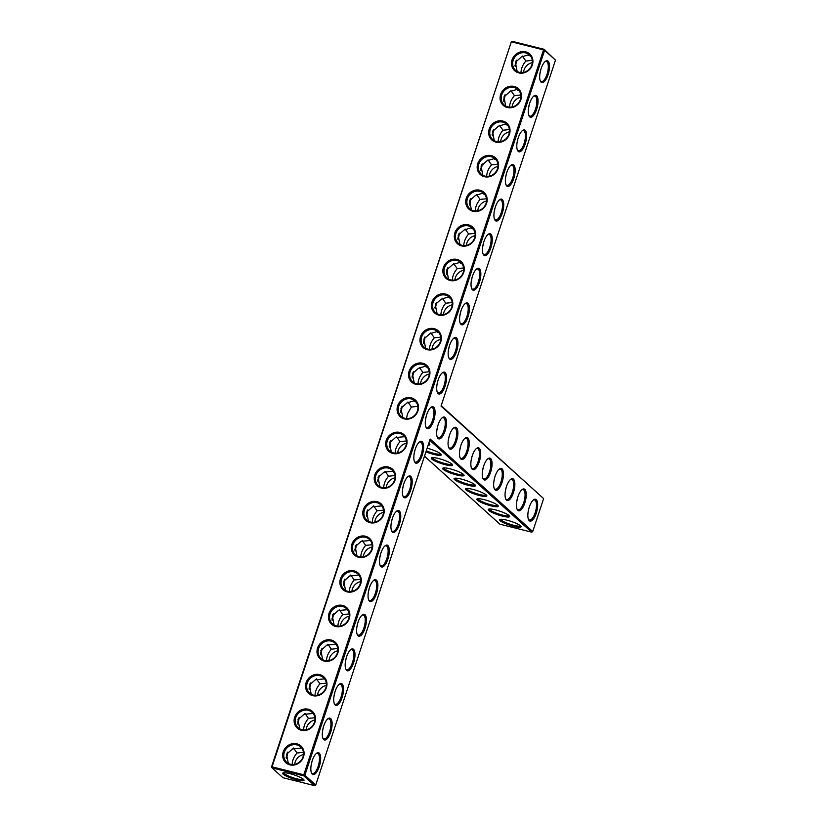 <?xml version="1.0" encoding="UTF-8"?>
<svg xmlns="http://www.w3.org/2000/svg" width="827" height="827" viewBox="0 0 827 827"><rect width="100%" height="100%" fill="white"/><g stroke="black" fill="none" stroke-linecap="round" stroke-linejoin="round"><path stroke-width="1.24" d="M424.478 456.184L499.911 524.204L531.658 532.164L532.733 531.534L543.628 498.588L441.039 406.098L555.465 60.123L544.611 50.344L304.874 775.24L303.798 774.785L543.535 49.889L544.611 50.344L544.083 49.31L555.465 60.123M429.74 440.274L531.658 532.164M428.779 443.189A11.258 2.026 18.3 0 1 429.802 444.202A11.258 2.026 18.3 0 1 428.148 445.102M427.114 448.224A11.258 2.026 18.3 0 1 441.204 454.478A11.258 2.026 18.3 0 1 434.041 454.478A11.258 2.026 18.3 0 1 425.936 451.79M445.443 464.753A11.258 2.026 18.3 0 1 434.733 460.887A11.258 2.026 18.3 0 1 431.58 457.796A11.258 2.026 18.3 0 1 442.61 459.698A11.258 2.026 18.3 0 1 452.596 464.753A11.258 2.026 18.3 0 1 445.443 464.753M456.835 475.029A11.258 2.026 18.3 0 1 446.125 471.173A11.258 2.026 18.3 0 1 442.972 468.072A11.258 2.026 18.3 0 1 454.013 469.974A11.258 2.026 18.3 0 1 463.999 475.029A11.258 2.026 18.3 0 1 456.835 475.029M468.237 485.304A11.258 2.026 18.3 0 1 457.527 481.448A11.258 2.026 18.3 0 1 454.374 478.357A11.258 2.026 18.3 0 1 465.405 480.26A11.258 2.026 18.3 0 1 475.401 485.304A11.258 2.026 18.3 0 1 468.237 485.304M479.629 495.58A11.258 2.026 18.3 0 1 468.919 491.724A11.258 2.026 18.3 0 1 465.777 488.633A11.258 2.026 18.3 0 1 476.807 490.535A11.258 2.026 18.3 0 1 486.793 495.58A11.258 2.026 18.3 0 1 479.629 495.58M491.031 505.855A11.258 2.026 18.3 0 1 480.322 501.999A11.258 2.026 18.3 0 1 477.169 498.908A11.258 2.026 18.3 0 1 488.199 500.811A11.258 2.026 18.3 0 1 498.195 505.855A11.258 2.026 18.3 0 1 491.031 505.855M502.423 516.141A11.258 2.026 18.3 0 1 491.724 512.275A11.258 2.026 18.3 0 1 488.571 509.184A11.258 2.026 18.3 0 1 499.601 511.086A11.258 2.026 18.3 0 1 509.587 516.131A11.258 2.026 18.3 0 1 502.423 516.141M513.825 526.417A11.258 2.026 18.3 0 1 503.116 522.55A11.258 2.026 18.3 0 1 499.963 519.459A11.258 2.026 18.3 0 1 510.993 521.361A11.258 2.026 18.3 0 1 520.989 526.417A11.258 2.026 18.3 0 1 513.825 526.417M314.653 785.65L303.798 775.871L272.062 767.911L282.917 777.69L314.653 785.65L315.728 785.019L430.154 439.044L532.733 531.534M429.265 443.572A10.369 1.871 18.3 0 1 428.541 443.913M440.667 453.847A10.369 1.871 18.3 0 1 434.041 453.403A10.369 1.871 18.3 0 1 426.256 450.798M452.059 464.133A10.369 1.871 18.3 0 1 445.443 463.678A10.369 1.871 18.3 0 1 432.387 457.62M463.461 474.409A10.369 1.871 18.3 0 1 456.835 473.954A10.369 1.871 18.3 0 1 443.779 467.896M474.853 484.684A10.369 1.871 18.3 0 1 468.237 484.229A10.369 1.871 18.3 0 1 455.181 478.171M486.255 494.959A10.369 1.871 18.3 0 1 479.629 494.505A10.369 1.871 18.3 0 1 466.573 488.447M497.658 505.235A10.369 1.871 18.3 0 1 491.031 504.78A10.369 1.871 18.3 0 1 477.975 498.722M509.05 515.51A10.369 1.871 18.3 0 1 502.434 515.056A10.369 1.871 18.3 0 1 489.377 509.008M520.452 525.786A10.369 1.871 18.3 0 1 513.825 525.331A10.369 1.871 18.3 0 1 500.769 519.284M294.681 764.365A10.369 9.438 132 0 1 303.478 754.596M306.124 729.765A10.369 9.438 132 0 1 314.922 719.997M317.558 695.166A10.369 9.438 132 0 1 326.365 685.407M329.001 660.566A10.369 9.438 132 0 1 337.809 650.808M340.445 625.967A10.369 9.438 132 0 1 349.252 616.208M351.888 591.367A10.369 9.438 132 0 1 360.686 581.608M363.332 556.778A10.369 9.438 132 0 1 372.129 547.009M374.776 522.178A10.369 9.438 132 0 1 383.573 512.409M386.219 487.579A10.369 9.438 132 0 1 395.017 477.82M397.653 452.979A10.369 9.438 132 0 1 406.46 443.22M315.728 785.019L304.874 775.24L303.798 775.871L303.798 774.785L272.062 766.836L511.272 41.981L512.347 41.35L511.799 41.929L543.535 49.889L544.083 49.31L512.347 41.35M541.116 82.214A11.258 4.197 104.1 0 0 548.942 71.525A11.258 4.197 104.1 0 0 545.458 61.291A11.258 4.197 104.1 0 0 540.517 70.677A11.258 4.197 104.1 0 0 540.444 81.294A11.258 4.197 104.1 0 0 541.116 82.214M529.673 116.814A11.258 4.197 104.1 0 0 537.498 106.125A11.258 4.197 104.1 0 0 534.025 95.88A11.258 4.197 104.1 0 0 529.073 105.277A11.258 4.197 104.1 0 0 529.001 115.894A11.258 4.197 104.1 0 0 529.673 116.814M518.229 151.413A11.258 4.197 104.1 0 0 526.055 140.724A11.258 4.197 104.1 0 0 522.581 130.48A11.258 4.197 104.1 0 0 517.63 139.877A11.258 4.197 104.1 0 0 517.557 150.493A11.258 4.197 104.1 0 0 518.229 151.413M506.786 186.013A11.258 4.197 104.1 0 0 514.611 175.324A11.258 4.197 104.1 0 0 511.138 165.08A11.258 4.197 104.1 0 0 506.196 174.476A11.258 4.197 104.1 0 0 506.124 185.083A11.258 4.197 104.1 0 0 506.786 186.013M495.342 220.613A11.258 4.197 104.1 0 0 503.178 209.913A11.258 4.197 104.1 0 0 499.694 199.679A11.258 4.197 104.1 0 0 494.753 209.066A11.258 4.197 104.1 0 0 494.68 219.682A11.258 4.197 104.1 0 0 495.342 220.613M483.898 255.212A11.258 4.197 104.1 0 0 491.734 244.513A11.258 4.197 104.1 0 0 488.25 234.279A11.258 4.197 104.1 0 0 483.309 243.665A11.258 4.197 104.1 0 0 483.237 254.282A11.258 4.197 104.1 0 0 483.898 255.212M472.465 289.801A11.258 4.197 104.1 0 0 480.291 279.113A11.258 4.197 104.1 0 0 476.807 268.878A11.258 4.197 104.1 0 0 471.866 278.265A11.258 4.197 104.1 0 0 471.793 288.881A11.258 4.197 104.1 0 0 472.465 289.801M461.021 324.401A11.258 4.197 104.1 0 0 468.847 313.712A11.258 4.197 104.1 0 0 465.363 303.468A11.258 4.197 104.1 0 0 460.422 312.864A11.258 4.197 104.1 0 0 460.35 323.481A11.258 4.197 104.1 0 0 461.021 324.401M449.578 359.001A11.258 4.197 104.1 0 0 457.403 348.312A11.258 4.197 104.1 0 0 453.93 338.067A11.258 4.197 104.1 0 0 448.978 347.464A11.258 4.197 104.1 0 0 448.906 358.081A11.258 4.197 104.1 0 0 449.578 359.001M438.134 393.6A11.258 4.197 104.1 0 0 445.96 382.911A11.258 4.197 104.1 0 0 442.486 372.667A11.258 4.197 104.1 0 0 437.535 382.064A11.258 4.197 104.1 0 0 437.462 392.67A11.258 4.197 104.1 0 0 438.134 393.6M426.691 428.2A11.258 4.197 104.1 0 0 434.516 417.511A11.258 4.197 104.1 0 0 431.043 407.266A11.258 4.197 104.1 0 0 426.101 416.663A11.258 4.197 104.1 0 0 426.029 427.27A11.258 4.197 104.1 0 0 426.691 428.2M438.093 438.475A11.258 4.197 104.1 0 0 445.918 427.786A11.258 4.197 104.1 0 0 442.435 417.542A11.258 4.197 104.1 0 0 437.493 426.939A11.258 4.197 104.1 0 0 437.421 437.545A11.258 4.197 104.1 0 0 438.093 438.475M449.485 448.751A11.258 4.197 104.1 0 0 457.321 438.062A11.258 4.197 104.1 0 0 453.837 427.817A11.258 4.197 104.1 0 0 448.896 437.214A11.258 4.197 104.1 0 0 448.823 447.82A11.258 4.197 104.1 0 0 449.485 448.751M460.887 459.026A11.258 4.197 104.1 0 0 468.713 448.337A11.258 4.197 104.1 0 0 465.239 438.093A11.258 4.197 104.1 0 0 460.288 447.49A11.258 4.197 104.1 0 0 460.215 458.106A11.258 4.197 104.1 0 0 460.887 459.026M472.289 469.302A11.258 4.197 104.1 0 0 480.115 458.613A11.258 4.197 104.1 0 0 476.631 448.368A11.258 4.197 104.1 0 0 471.69 457.765A11.258 4.197 104.1 0 0 471.617 468.382A11.258 4.197 104.1 0 0 472.289 469.302M415.247 462.8A11.258 4.197 104.1 0 0 423.073 452.1A11.258 4.197 104.1 0 0 419.599 441.866A11.258 4.197 104.1 0 0 414.658 451.253A11.258 4.197 104.1 0 0 414.585 461.869A11.258 4.197 104.1 0 0 415.247 462.8M403.803 497.389A11.258 4.197 104.1 0 0 411.639 486.7A11.258 4.197 104.1 0 0 408.156 476.466A11.258 4.197 104.1 0 0 403.214 485.852A11.258 4.197 104.1 0 0 403.142 496.469A11.258 4.197 104.1 0 0 403.803 497.389M392.37 531.988A11.258 4.197 104.1 0 0 400.196 521.299A11.258 4.197 104.1 0 0 396.712 511.065A11.258 4.197 104.1 0 0 391.771 520.452A11.258 4.197 104.1 0 0 391.698 531.068A11.258 4.197 104.1 0 0 392.37 531.988M380.927 566.588A11.258 4.197 104.1 0 0 388.752 555.899A11.258 4.197 104.1 0 0 385.268 545.655A11.258 4.197 104.1 0 0 380.327 555.051A11.258 4.197 104.1 0 0 380.255 565.668A11.258 4.197 104.1 0 0 380.927 566.588M369.483 601.188A11.258 4.197 104.1 0 0 377.308 590.499A11.258 4.197 104.1 0 0 373.835 580.254A11.258 4.197 104.1 0 0 368.883 589.651A11.258 4.197 104.1 0 0 368.811 600.257A11.258 4.197 104.1 0 0 369.483 601.188M358.039 635.787A11.258 4.197 104.1 0 0 365.865 625.098A11.258 4.197 104.1 0 0 362.391 614.854A11.258 4.197 104.1 0 0 357.44 624.251A11.258 4.197 104.1 0 0 357.367 634.857A11.258 4.197 104.1 0 0 358.039 635.787M346.596 670.387A11.258 4.197 104.1 0 0 354.421 659.688A11.258 4.197 104.1 0 0 350.948 649.453A11.258 4.197 104.1 0 0 345.996 658.84A11.258 4.197 104.1 0 0 345.934 669.457A11.258 4.197 104.1 0 0 346.596 670.387M335.152 704.986A11.258 4.197 104.1 0 0 342.978 694.287A11.258 4.197 104.1 0 0 339.504 684.053A11.258 4.197 104.1 0 0 334.563 693.439A11.258 4.197 104.1 0 0 334.49 704.056A11.258 4.197 104.1 0 0 335.152 704.986M323.708 739.576A11.258 4.197 104.1 0 0 331.544 728.887A11.258 4.197 104.1 0 0 328.061 718.653A11.258 4.197 104.1 0 0 323.119 728.039A11.258 4.197 104.1 0 0 323.047 738.656A11.258 4.197 104.1 0 0 323.708 739.576M312.275 774.175A11.258 4.197 104.1 0 0 320.101 763.486A11.258 4.197 104.1 0 0 316.617 753.242A11.258 4.197 104.1 0 0 311.676 762.639A11.258 4.197 104.1 0 0 311.603 773.255A11.258 4.197 104.1 0 0 312.275 774.175M483.681 479.577A11.258 4.197 104.1 0 0 491.507 468.888A11.258 4.197 104.1 0 0 488.033 458.654A11.258 4.197 104.1 0 0 483.082 468.041A11.258 4.197 104.1 0 0 483.02 478.657A11.258 4.197 104.1 0 0 483.681 479.577M495.084 489.853A11.258 4.197 104.1 0 0 502.909 479.164A11.258 4.197 104.1 0 0 499.425 468.93A11.258 4.197 104.1 0 0 494.484 478.316A11.258 4.197 104.1 0 0 494.412 488.933A11.258 4.197 104.1 0 0 495.084 489.853M506.475 500.139A11.258 4.197 104.1 0 0 514.301 489.439A11.258 4.197 104.1 0 0 510.828 479.205A11.258 4.197 104.1 0 0 505.886 488.592A11.258 4.197 104.1 0 0 505.814 499.208A11.258 4.197 104.1 0 0 506.475 500.139M517.878 510.414A11.258 4.197 104.1 0 0 525.703 499.715A11.258 4.197 104.1 0 0 522.23 489.481A11.258 4.197 104.1 0 0 517.278 498.867A11.258 4.197 104.1 0 0 517.206 509.484A11.258 4.197 104.1 0 0 517.878 510.414M529.27 520.69A11.258 4.197 104.1 0 0 537.105 510.001A11.258 4.197 104.1 0 0 533.622 499.756A11.258 4.197 104.1 0 0 528.68 509.153A11.258 4.197 104.1 0 0 528.608 519.759A11.258 4.197 104.1 0 0 529.27 520.69M271.535 766.877L272.062 767.911L271.535 766.877L511.272 41.981M283.248 774.248A11.237 2.026 -161.7 0 0 295.766 779.623A11.237 2.026 -161.7 0 0 303.954 779.892A11.237 2.026 -161.7 0 0 293.988 774.858A11.237 2.026 -161.7 0 0 282.989 772.956A11.237 2.026 -161.7 0 0 283.248 774.248M293.513 748.021L297.017 752.994C293.926 756.602 292.303 760.458 292.148 764.541M297.017 752.994L303.437 752.332M311.035 765.998L311.986 761.491M304.956 713.422L308.461 718.394C305.37 722.002 303.747 725.858 303.592 729.941M308.461 718.394L314.87 717.733M322.478 731.399L323.429 726.892M316.4 678.822L319.904 683.795C316.813 687.413 315.19 691.258 315.035 695.342M319.904 683.795L326.314 683.133M333.922 696.799L334.873 692.302M327.843 644.223L331.348 649.195C328.257 652.813 326.634 656.659 326.479 660.742M331.348 649.195L337.757 648.533M345.366 662.21L346.317 657.703M339.287 609.623L342.791 614.595C339.701 618.214 338.078 622.059 337.923 626.142M342.791 614.595L349.201 613.934M356.809 627.61L357.75 623.103M350.731 575.034L354.225 579.996C351.134 583.614 349.511 587.459 349.356 591.543M354.225 579.996L360.644 579.334M368.242 593.011L369.193 588.504M362.164 540.434L365.668 545.396C362.577 549.014 360.954 552.87 360.799 556.953M365.668 545.396L372.088 544.745M379.686 558.411L380.637 553.904M373.608 505.835L377.112 510.807C374.021 514.415 372.398 518.271 372.243 522.354M377.112 510.807L383.532 510.145M391.13 523.811L392.081 519.304M385.051 471.235L388.556 476.207C385.465 479.815 383.842 483.671 383.687 487.754M388.556 476.207L394.975 475.546M402.573 489.212L403.524 484.715M396.495 436.635L399.999 441.608C396.908 445.226 395.285 449.071 395.13 453.155M399.999 441.608L406.408 440.946M414.017 454.612L414.968 450.115M543.628 498.588L441.184 405.675M540.227 80.767A10.369 3.866 104.1 0 0 540.589 81.191A10.369 3.866 104.1 0 0 541.271 81.563A10.369 3.866 104.1 0 0 547.546 72.445A10.369 3.866 104.1 0 0 546.316 61.436A10.369 3.866 104.1 0 0 545.014 61.653M528.784 115.356A10.369 3.866 104.1 0 0 529.146 115.78A10.369 3.866 104.1 0 0 529.828 116.162A10.369 3.866 104.1 0 0 536.103 107.034A10.369 3.866 104.1 0 0 534.873 96.035A10.369 3.866 104.1 0 0 533.57 96.242M517.34 149.956A10.369 3.866 104.1 0 0 517.702 150.38A10.369 3.866 104.1 0 0 518.384 150.762A10.369 3.866 104.1 0 0 524.659 141.634A10.369 3.866 104.1 0 0 523.429 130.635A10.369 3.866 104.1 0 0 522.126 130.842M505.897 184.555A10.369 3.866 104.1 0 0 506.258 184.979A10.369 3.866 104.1 0 0 506.941 185.351A10.369 3.866 104.1 0 0 513.216 176.234A10.369 3.866 104.1 0 0 511.985 165.235A10.369 3.866 104.1 0 0 510.693 165.441M494.453 219.155A10.369 3.866 104.1 0 0 494.825 219.579A10.369 3.866 104.1 0 0 495.497 219.951A10.369 3.866 104.1 0 0 501.772 210.833A10.369 3.866 104.1 0 0 500.542 199.834A10.369 3.866 104.1 0 0 499.25 200.041M483.009 253.755A10.369 3.866 104.1 0 0 483.382 254.178A10.369 3.866 104.1 0 0 484.064 254.551A10.369 3.866 104.1 0 0 490.339 245.433A10.369 3.866 104.1 0 0 489.108 234.423A10.369 3.866 104.1 0 0 487.806 234.641M471.566 288.354A10.369 3.866 104.1 0 0 471.938 288.778A10.369 3.866 104.1 0 0 472.62 289.15A10.369 3.866 104.1 0 0 478.895 280.033A10.369 3.866 104.1 0 0 477.665 269.023A10.369 3.866 104.1 0 0 476.362 269.24M460.132 322.954A10.369 3.866 104.1 0 0 460.494 323.378A10.369 3.866 104.1 0 0 461.177 323.75A10.369 3.866 104.1 0 0 467.451 314.622A10.369 3.866 104.1 0 0 466.221 303.623A10.369 3.866 104.1 0 0 464.919 303.829M448.689 357.543A10.369 3.866 104.1 0 0 449.051 357.967A10.369 3.866 104.1 0 0 449.733 358.349A10.369 3.866 104.1 0 0 456.008 349.221A10.369 3.866 104.1 0 0 454.778 338.222A10.369 3.866 104.1 0 0 453.475 338.429M437.245 392.143A10.369 3.866 104.1 0 0 437.607 392.567A10.369 3.866 104.1 0 0 438.289 392.939A10.369 3.866 104.1 0 0 444.564 383.821A10.369 3.866 104.1 0 0 443.334 372.822A10.369 3.866 104.1 0 0 442.031 373.029M425.802 426.742A10.369 3.866 104.1 0 0 426.163 427.166A10.369 3.866 104.1 0 0 426.846 427.538A10.369 3.866 104.1 0 0 433.121 418.421A10.369 3.866 104.1 0 0 431.89 407.422A10.369 3.866 104.1 0 0 430.598 407.628M437.204 437.018A10.369 3.866 104.1 0 0 437.566 437.442A10.369 3.866 104.1 0 0 438.248 437.814A10.369 3.866 104.1 0 0 444.523 428.696A10.369 3.866 104.1 0 0 443.293 417.697A10.369 3.866 104.1 0 0 441.99 417.904M448.596 447.293A10.369 3.866 104.1 0 0 448.968 447.717A10.369 3.866 104.1 0 0 449.64 448.1A10.369 3.866 104.1 0 0 455.915 438.972A10.369 3.866 104.1 0 0 454.685 427.972A10.369 3.866 104.1 0 0 453.392 428.179M459.998 457.569A10.369 3.866 104.1 0 0 460.36 457.993A10.369 3.866 104.1 0 0 461.042 458.375A10.369 3.866 104.1 0 0 467.317 449.247A10.369 3.866 104.1 0 0 466.087 438.248A10.369 3.866 104.1 0 0 464.784 438.455M471.39 467.844A10.369 3.866 104.1 0 0 471.762 468.278A10.369 3.866 104.1 0 0 472.444 468.651A10.369 3.866 104.1 0 0 478.719 459.523A10.369 3.866 104.1 0 0 477.489 448.523A10.369 3.866 104.1 0 0 476.187 448.73M414.358 461.342A10.369 3.866 104.1 0 0 414.72 461.766A10.369 3.866 104.1 0 0 415.402 462.138A10.369 3.866 104.1 0 0 421.677 453.02A10.369 3.866 104.1 0 0 420.447 442.011A10.369 3.866 104.1 0 0 419.155 442.228M402.914 495.942A10.369 3.866 104.1 0 0 403.287 496.365A10.369 3.866 104.1 0 0 403.958 496.738A10.369 3.866 104.1 0 0 410.244 487.62A10.369 3.866 104.1 0 0 409.014 476.61A10.369 3.866 104.1 0 0 407.711 476.828M391.471 530.541A10.369 3.866 104.1 0 0 391.843 530.965A10.369 3.866 104.1 0 0 392.525 531.337A10.369 3.866 104.1 0 0 398.8 522.219A10.369 3.866 104.1 0 0 397.57 511.21A10.369 3.866 104.1 0 0 396.267 511.417M380.027 565.13A10.369 3.866 104.1 0 0 380.399 565.554A10.369 3.866 104.1 0 0 381.082 565.937A10.369 3.866 104.1 0 0 387.356 556.809A10.369 3.866 104.1 0 0 386.126 545.81A10.369 3.866 104.1 0 0 384.824 546.016M368.594 599.73A10.369 3.866 104.1 0 0 368.956 600.154A10.369 3.866 104.1 0 0 369.638 600.536A10.369 3.866 104.1 0 0 375.913 591.408A10.369 3.866 104.1 0 0 374.683 580.409A10.369 3.866 104.1 0 0 373.38 580.616M357.15 634.33A10.369 3.866 104.1 0 0 357.512 634.754A10.369 3.866 104.1 0 0 358.194 635.126A10.369 3.866 104.1 0 0 364.469 626.008A10.369 3.866 104.1 0 0 363.239 615.009A10.369 3.866 104.1 0 0 361.937 615.216M345.707 668.929A10.369 3.866 104.1 0 0 346.068 669.353A10.369 3.866 104.1 0 0 346.751 669.725A10.369 3.866 104.1 0 0 353.026 660.608A10.369 3.866 104.1 0 0 351.795 649.608A10.369 3.866 104.1 0 0 350.503 649.815M334.263 703.529A10.369 3.866 104.1 0 0 334.625 703.953A10.369 3.866 104.1 0 0 335.307 704.325A10.369 3.866 104.1 0 0 341.582 695.207A10.369 3.866 104.1 0 0 340.352 684.198A10.369 3.866 104.1 0 0 339.06 684.415M322.819 738.129A10.369 3.866 104.1 0 0 323.192 738.552A10.369 3.866 104.1 0 0 323.864 738.924A10.369 3.866 104.1 0 0 330.149 729.807A10.369 3.866 104.1 0 0 328.919 718.797A10.369 3.866 104.1 0 0 327.616 719.014M311.376 772.718A10.369 3.866 104.1 0 0 311.748 773.142A10.369 3.866 104.1 0 0 312.43 773.524A10.369 3.866 104.1 0 0 318.705 764.396A10.369 3.866 104.1 0 0 317.475 753.397A10.369 3.866 104.1 0 0 316.172 753.604M482.792 478.13A10.369 3.866 104.1 0 0 483.154 478.554A10.369 3.866 104.1 0 0 483.836 478.926A10.369 3.866 104.1 0 0 490.111 469.808A10.369 3.866 104.1 0 0 488.881 458.799A10.369 3.866 104.1 0 0 487.589 459.006M494.184 488.406A10.369 3.866 104.1 0 0 494.556 488.829A10.369 3.866 104.1 0 0 495.239 489.202A10.369 3.866 104.1 0 0 501.513 480.084A10.369 3.866 104.1 0 0 500.283 469.074A10.369 3.866 104.1 0 0 498.981 469.291M505.586 498.681A10.369 3.866 104.1 0 0 505.948 499.105A10.369 3.866 104.1 0 0 506.631 499.477A10.369 3.866 104.1 0 0 512.905 490.359A10.369 3.866 104.1 0 0 511.675 479.35A10.369 3.866 104.1 0 0 510.383 479.567M516.989 508.956A10.369 3.866 104.1 0 0 517.351 509.38A10.369 3.866 104.1 0 0 518.033 509.752A10.369 3.866 104.1 0 0 524.308 500.635A10.369 3.866 104.1 0 0 523.077 489.625A10.369 3.866 104.1 0 0 521.775 489.842M528.381 519.232A10.369 3.866 104.1 0 0 528.753 519.656A10.369 3.866 104.1 0 0 529.425 520.028A10.369 3.866 104.1 0 0 535.71 510.91A10.369 3.866 104.1 0 0 534.48 499.911A10.369 3.866 104.1 0 0 533.177 500.118M437.803 425.791L436.852 430.298M413.51 416.374L415.371 414.596M417.852 406.357L411.422 407.029L407.36 414.038L406.574 418.555M426.412 415.516L425.46 420.023M449.206 436.067L448.255 440.574M460.598 446.342L459.647 450.849M472 456.618L471.049 461.125M483.402 466.893L482.451 471.4M494.794 477.169L493.843 481.676M506.196 487.454L505.245 491.951M517.588 497.73L516.637 502.227M528.991 508.005L528.039 512.513M283.795 772.78A10.348 1.861 -161.7 0 0 284.323 773.617A10.348 1.861 -161.7 0 0 294.743 778.248A10.348 1.861 -161.7 0 0 303.416 779.272M288.313 763.435L286.555 754.265L292.52 748.931L301.679 748.063M286.318 758.607A10.369 3.866 104.1 0 0 287.672 752.105M299.756 728.835L297.989 719.666L303.964 714.332L313.123 713.463M297.761 724.007A10.369 3.866 104.1 0 0 299.116 717.505M311.2 694.246L309.432 685.066L315.397 679.732L324.566 678.864M309.205 689.408A10.369 3.866 104.1 0 0 310.559 682.906M322.644 659.646L320.876 650.467L326.841 645.132L336.01 644.264M320.649 654.808A10.369 3.866 104.1 0 0 322.003 648.306M334.087 625.047L332.32 615.867L338.284 610.543L347.454 609.675M332.092 620.219A10.369 3.866 104.1 0 0 333.446 613.717M345.531 590.447L343.763 581.267L349.728 575.943L358.897 575.075M343.536 585.619A10.369 3.866 104.1 0 0 344.89 579.117M356.964 555.847L355.207 546.678L361.172 541.344L370.341 540.476M354.979 551.02A10.369 3.866 104.1 0 0 356.323 544.517M368.408 521.248L366.65 512.078L372.615 506.744L381.774 505.876M366.413 516.42A10.369 3.866 104.1 0 0 367.767 509.918M379.851 486.658L378.084 477.479L384.059 472.145L393.218 471.276M377.856 481.821A10.369 3.866 104.1 0 0 379.211 475.318M391.295 452.059L389.527 442.879L395.492 437.545L404.661 436.677M389.3 447.221A10.369 3.866 104.1 0 0 390.654 440.719M289.905 764.861A11.258 10.255 132 0 1 286.338 746.884A11.258 10.255 132 0 1 303.891 751.288A11.258 10.255 132 0 1 289.905 764.861M301.338 730.262A11.258 10.255 132 0 1 297.782 712.285A11.258 10.255 132 0 1 315.335 716.689A11.258 10.255 132 0 1 301.338 730.262M312.782 695.662A11.258 10.255 132 0 1 309.226 677.685A11.258 10.255 132 0 1 326.779 682.089A11.258 10.255 132 0 1 312.782 695.662M324.225 661.062A11.258 10.255 132 0 1 320.669 643.086A11.258 10.255 132 0 1 338.222 647.489A11.258 10.255 132 0 1 324.225 661.062M335.669 626.463A11.258 10.255 132 0 1 332.113 608.486A11.258 10.255 132 0 1 349.666 612.89A11.258 10.255 132 0 1 335.669 626.463M347.113 591.874A11.258 10.255 132 0 1 343.546 573.897A11.258 10.255 132 0 1 361.11 578.29A11.258 10.255 132 0 1 347.113 591.874M358.556 557.274A11.258 10.255 132 0 1 354.99 539.297A11.258 10.255 132 0 1 372.553 543.701A11.258 10.255 132 0 1 358.556 557.274M370 522.674A11.258 10.255 132 0 1 366.433 504.697A11.258 10.255 132 0 1 383.997 509.101A11.258 10.255 132 0 1 370 522.674M381.433 488.075A11.258 10.255 132 0 1 377.877 470.098A11.258 10.255 132 0 1 395.43 474.502A11.258 10.255 132 0 1 381.433 488.075M392.877 453.475A11.258 10.255 132 0 1 389.321 435.498A11.258 10.255 132 0 1 406.874 439.902A11.258 10.255 132 0 1 392.877 453.475M417.935 410.905A11.258 10.255 -48 0 0 405.747 397.983A11.258 10.255 -48 0 0 399.72 416.198A11.258 10.255 -48 0 0 417.935 410.905M422.721 363.249A11.258 10.255 -48 0 0 408.724 376.823A11.258 10.255 -48 0 0 426.277 381.226A11.258 10.255 -48 0 0 422.721 363.249M434.165 328.65A11.258 10.255 -48 0 0 420.168 342.223A11.258 10.255 -48 0 0 437.721 346.627A11.258 10.255 -48 0 0 434.165 328.65M445.608 294.05A11.258 10.255 -48 0 0 431.611 307.623A11.258 10.255 -48 0 0 449.164 312.027A11.258 10.255 -48 0 0 445.608 294.05M457.052 259.451A11.258 10.255 -48 0 0 443.055 273.024A11.258 10.255 -48 0 0 460.608 277.427A11.258 10.255 -48 0 0 457.052 259.451M468.495 224.851A11.258 10.255 -48 0 0 454.499 238.434A11.258 10.255 -48 0 0 472.052 242.828A11.258 10.255 -48 0 0 468.495 224.851M479.929 190.251A11.258 10.255 -48 0 0 465.932 203.835A11.258 10.255 -48 0 0 483.495 208.239A11.258 10.255 -48 0 0 479.929 190.251M491.372 155.662A11.258 10.255 -48 0 0 477.375 169.235A11.258 10.255 -48 0 0 494.939 173.639A11.258 10.255 -48 0 0 491.372 155.662M502.816 121.062A11.258 10.255 -48 0 0 488.819 134.636A11.258 10.255 -48 0 0 506.382 139.039A11.258 10.255 -48 0 0 502.816 121.062M514.26 86.463A11.258 10.255 -48 0 0 500.263 100.036A11.258 10.255 -48 0 0 517.816 104.44A11.258 10.255 -48 0 0 514.26 86.463M525.703 51.863A11.258 10.255 -48 0 0 511.706 65.436A11.258 10.255 -48 0 0 529.259 69.84A11.258 10.255 -48 0 0 525.703 51.863M539.876 74.037L540.827 69.53M528.432 108.637L529.383 104.13M516.999 143.236L517.94 138.729M505.555 177.836L506.506 173.329M494.112 212.436L495.063 207.928M482.668 247.025L483.619 242.528M471.225 281.625L472.176 277.117M459.781 316.224L460.732 311.717M448.337 350.824L449.288 346.317M436.904 385.423L437.845 380.916M416.105 402.077L413.51 400.94L406.905 402.956L400.971 408.28L402.728 417.449M400.744 412.632A10.369 3.866 104.1 0 0 402.098 406.129M411.422 407.029L407.918 402.036M290.453 764.272A10.369 9.438 132 0 1 286.711 762.298A10.369 9.438 132 0 1 286.638 748.27A10.369 9.438 132 0 1 300.594 746.884A10.369 9.438 132 0 1 302.041 759.031A10.369 9.438 132 0 1 290.453 764.272M286.173 757.47A11.258 4.197 104.1 0 0 287.124 752.963M301.886 729.683A10.369 9.438 132 0 1 298.144 727.698A10.369 9.438 132 0 1 298.082 713.67A10.369 9.438 132 0 1 312.037 712.285A10.369 9.438 132 0 1 313.485 724.431A10.369 9.438 132 0 1 301.886 729.683M297.617 722.87A11.258 4.197 104.1 0 0 298.568 718.363M313.33 695.083A10.369 9.438 132 0 1 309.587 693.098A10.369 9.438 132 0 1 309.525 679.07A10.369 9.438 132 0 1 323.481 677.685A10.369 9.438 132 0 1 324.918 689.832A10.369 9.438 132 0 1 313.33 695.083M309.06 688.271A11.258 4.197 104.1 0 0 310.001 683.764M324.773 660.484A10.369 9.438 132 0 1 321.031 658.499A10.369 9.438 132 0 1 320.969 644.471A10.369 9.438 132 0 1 334.925 643.086A10.369 9.438 132 0 1 336.362 655.242A10.369 9.438 132 0 1 324.773 660.484M320.494 653.671A11.258 4.197 104.1 0 0 321.445 649.164M336.217 625.884A10.369 9.438 132 0 1 332.475 623.899A10.369 9.438 132 0 1 332.413 609.871A10.369 9.438 132 0 1 346.368 608.496A10.369 9.438 132 0 1 347.805 620.643A10.369 9.438 132 0 1 336.217 625.884M331.937 619.072A11.258 4.197 104.1 0 0 332.888 614.564M347.66 591.284A10.369 9.438 132 0 1 343.918 589.3A10.369 9.438 132 0 1 343.856 575.272A10.369 9.438 132 0 1 357.812 573.897A10.369 9.438 132 0 1 359.249 586.043A10.369 9.438 132 0 1 347.66 591.284M343.381 584.472A11.258 4.197 104.1 0 0 344.332 579.975M359.104 556.685A10.369 9.438 132 0 1 355.362 554.7A10.369 9.438 132 0 1 355.29 540.682A10.369 9.438 132 0 1 369.255 539.297A10.369 9.438 132 0 1 370.692 551.444A10.369 9.438 132 0 1 359.104 556.685M354.824 549.883A11.258 4.197 104.1 0 0 355.775 545.375M370.548 522.085A10.369 9.438 132 0 1 366.806 520.111A10.369 9.438 132 0 1 366.733 506.083A10.369 9.438 132 0 1 380.699 504.697A10.369 9.438 132 0 1 382.136 516.844A10.369 9.438 132 0 1 370.548 522.085M366.268 515.283A11.258 4.197 104.1 0 0 367.219 510.776M381.991 487.496A10.369 9.438 132 0 1 378.239 485.511A10.369 9.438 132 0 1 378.177 471.483A10.369 9.438 132 0 1 392.132 470.098A10.369 9.438 132 0 1 393.58 482.244A10.369 9.438 132 0 1 381.991 487.496M377.712 480.683A11.258 4.197 104.1 0 0 378.663 476.176M393.425 452.896A10.369 9.438 132 0 1 389.682 450.911A10.369 9.438 132 0 1 389.62 436.883A10.369 9.438 132 0 1 403.576 435.498A10.369 9.438 132 0 1 405.013 447.645A10.369 9.438 132 0 1 393.425 452.896M389.155 446.084A11.258 4.197 104.1 0 0 390.096 441.577M417.408 410.947A10.369 9.438 -48 0 0 415.02 400.909A10.369 9.438 -48 0 0 401.064 402.284A10.369 9.438 -48 0 0 401.126 416.312A10.369 9.438 -48 0 0 417.408 410.947M422.721 364.325A10.369 9.438 -48 0 0 411.133 369.566A10.369 9.438 -48 0 0 412.57 381.712A10.369 9.438 -48 0 0 426.525 380.337A10.369 9.438 -48 0 0 426.463 366.309A10.369 9.438 -48 0 0 422.721 364.325M434.165 329.725A10.369 9.438 -48 0 0 422.576 334.966A10.369 9.438 -48 0 0 424.013 347.113A10.369 9.438 -48 0 0 437.969 345.738A10.369 9.438 -48 0 0 437.907 331.71A10.369 9.438 -48 0 0 434.165 329.725M445.608 295.125A10.369 9.438 -48 0 0 434.02 300.366A10.369 9.438 -48 0 0 435.457 312.523A10.369 9.438 -48 0 0 449.412 311.138A10.369 9.438 -48 0 0 449.35 297.11A10.369 9.438 -48 0 0 445.608 295.125M457.052 260.526A10.369 9.438 -48 0 0 445.453 265.777A10.369 9.438 -48 0 0 446.9 277.924A10.369 9.438 -48 0 0 460.856 276.538A10.369 9.438 -48 0 0 460.794 262.51A10.369 9.438 -48 0 0 457.052 260.526M468.485 225.926A10.369 9.438 -48 0 0 456.897 231.178A10.369 9.438 -48 0 0 458.344 243.324A10.369 9.438 -48 0 0 472.3 241.939A10.369 9.438 -48 0 0 472.227 227.911A10.369 9.438 -48 0 0 468.485 225.926M479.929 191.337A10.369 9.438 -48 0 0 468.34 196.578A10.369 9.438 -48 0 0 469.777 208.724A10.369 9.438 -48 0 0 483.743 207.339A10.369 9.438 -48 0 0 483.671 193.311A10.369 9.438 -48 0 0 479.929 191.337M491.372 156.737A10.369 9.438 -48 0 0 479.784 161.978A10.369 9.438 -48 0 0 481.221 174.125A10.369 9.438 -48 0 0 495.187 172.74A10.369 9.438 -48 0 0 495.115 158.722A10.369 9.438 -48 0 0 491.372 156.737M502.816 122.138A10.369 9.438 -48 0 0 491.228 127.379A10.369 9.438 -48 0 0 492.665 139.525A10.369 9.438 -48 0 0 506.62 138.15A10.369 9.438 -48 0 0 506.558 124.122A10.369 9.438 -48 0 0 502.816 122.138M514.26 87.538A10.369 9.438 -48 0 0 502.671 92.779A10.369 9.438 -48 0 0 504.108 104.926A10.369 9.438 -48 0 0 518.064 103.551A10.369 9.438 -48 0 0 518.002 89.523A10.369 9.438 -48 0 0 514.26 87.538M525.703 52.938A10.369 9.438 -48 0 0 514.115 58.19A10.369 9.438 -48 0 0 515.552 70.336A10.369 9.438 -48 0 0 529.507 68.951A10.369 9.438 -48 0 0 529.445 54.923A10.369 9.438 -48 0 0 525.703 52.938M429.347 374.021A10.369 9.438 -48 0 0 420.54 383.78M440.781 339.421A10.369 9.438 -48 0 0 431.983 349.18M452.224 304.822A10.369 9.438 -48 0 0 443.427 314.591M463.668 270.222A10.369 9.438 -48 0 0 454.871 279.991M475.111 235.633A10.369 9.438 -48 0 0 466.314 245.392M486.555 201.033A10.369 9.438 -48 0 0 477.748 210.792M497.999 166.434A10.369 9.438 -48 0 0 489.191 176.192M509.442 131.834A10.369 9.438 -48 0 0 500.635 141.593M520.876 97.235A10.369 9.438 -48 0 0 512.078 107.003M532.319 62.635A10.369 9.438 -48 0 0 523.522 72.404M519.087 90.701L516.503 89.564L509.918 91.57L503.953 96.904L505.721 106.073M510.921 90.66L514.415 95.622L520.834 94.971M517.154 71.473L515.397 62.304L521.361 56.97L527.946 54.964L530.531 56.102M522.364 56.06L525.858 61.033C522.767 64.64 521.144 68.496 520.989 72.58M525.858 61.033L532.278 60.371M507.644 125.301L505.059 124.164L498.474 126.169L492.51 131.493L494.277 140.673M499.477 125.259L502.981 130.221L509.391 129.56M514.415 95.622C511.324 99.24 509.701 103.096 509.546 107.179M496.2 159.9L493.616 158.753L487.031 160.769L481.066 166.093L482.834 175.272M488.033 159.859L491.538 164.821L497.947 164.16M502.981 130.221C499.89 133.84 498.267 137.685 498.112 141.768M484.756 194.49L482.172 193.353L475.597 195.358L469.622 200.692L471.39 209.872M476.59 194.448L480.094 199.421L486.503 198.759M491.538 164.821C488.447 168.439 486.824 172.285 486.669 176.368M473.313 229.089L470.728 227.952L464.154 229.958L458.179 235.292L459.946 244.472M465.146 229.048L468.651 234.02L475.07 233.359M480.094 199.421C477.003 203.039 475.38 206.884 475.225 210.968M461.869 263.689L459.295 262.552L452.71 264.557L446.745 269.891L448.503 279.071M453.703 263.648L457.207 268.62L463.627 267.958M468.651 234.02C465.56 237.638 463.937 241.484 463.782 245.567M450.436 298.289L447.852 297.151L441.267 299.157L435.302 304.491L437.059 313.66M442.269 298.247L445.763 303.22L452.183 302.558M457.207 268.62C454.116 272.228 452.493 276.084 452.338 280.167M438.992 332.888L436.408 331.751L429.823 333.757L423.858 339.091L425.626 348.26M430.826 332.847L434.32 337.809L440.739 337.147M445.763 303.22C442.672 306.827 441.049 310.683 440.894 314.767M427.549 367.488L424.964 366.34L418.379 368.356L412.415 373.68L414.182 382.86M419.382 367.446L422.886 372.408L429.296 371.747M434.32 337.809C431.229 341.427 429.606 345.272 429.451 349.366M422.886 372.408C419.796 376.027 418.173 379.872 418.017 383.955M400.588 411.484A11.258 4.197 104.1 0 0 401.54 406.977M515.169 66.646A10.369 3.866 104.1 0 0 516.524 60.144M503.726 101.245A10.369 3.866 104.1 0 0 505.08 94.743M492.282 135.845A10.369 3.866 104.1 0 0 493.636 129.343M480.838 170.445A10.369 3.866 104.1 0 0 482.193 163.942M469.395 205.034A10.369 3.866 104.1 0 0 470.749 198.532M457.951 239.634A10.369 3.866 104.1 0 0 459.305 233.131M446.508 274.233A10.369 3.866 104.1 0 0 447.862 267.731M435.074 308.833A10.369 3.866 104.1 0 0 436.418 302.331M423.631 343.432A10.369 3.866 104.1 0 0 424.985 336.93M412.187 378.032A10.369 3.866 104.1 0 0 413.541 371.53M515.014 65.509A11.258 4.197 104.1 0 0 515.965 61.002M503.571 100.108A11.258 4.197 104.1 0 0 504.522 95.601M492.127 134.698A11.258 4.197 104.1 0 0 493.078 130.201M480.683 169.297A11.258 4.197 104.1 0 0 481.634 164.79M469.25 203.897A11.258 4.197 104.1 0 0 470.191 199.39M457.807 238.496A11.258 4.197 104.1 0 0 458.758 233.989M446.363 273.096A11.258 4.197 104.1 0 0 447.314 268.589M434.919 307.696A11.258 4.197 104.1 0 0 435.87 303.189M423.476 342.285A11.258 4.197 104.1 0 0 424.427 337.788M412.032 376.885A11.258 4.197 104.1 0 0 412.983 372.388"/></g></svg>
